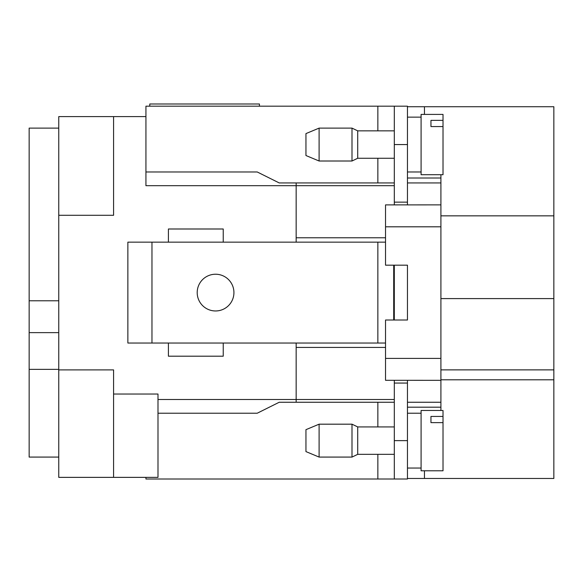 <?xml version="1.0" encoding="UTF-8"?>
<svg xmlns="http://www.w3.org/2000/svg" width="583" height="583" viewBox="0 0 583 583"><rect width="100%" height="100%" fill="white"/><g stroke="black" fill="none" stroke-linecap="round" stroke-linejoin="round"><path stroke-width="0.87" d="M407.459 106.733L553.85 106.733L553.85 215.841L440.908 215.841M440.908 298.598L553.85 298.598L553.85 215.841M553.85 298.598L553.85 379.795L440.908 379.795M424.46 470.787L424.46 478.461L553.85 478.461L553.85 379.795M553.85 106.733L424.46 106.733L424.46 114.406M58.759 369.906L58.759 477.368L157.993 477.368L157.993 394.028L113.583 394.028L113.583 369.906L58.759 369.906L58.759 116.6L145.932 116.6L145.932 185.686L296.157 185.686L296.157 242.156M385.531 343.037L223.238 343.037L223.238 356.198L168.414 356.198L168.414 343.037L127.866 343.037L127.866 242.156L385.531 242.156M385.531 347.424L296.157 347.424L296.157 399.508L157.993 399.508M58.759 215.287L113.583 215.287L113.583 116.6M113.583 394.028L113.583 477.368M58.759 457.079L29.15 457.079L29.15 128.114L58.759 128.114L29.15 128.114M145.932 171.978L257.234 171.978L279.228 182.938L394.305 182.938M377.857 130.854L377.857 106.186L145.932 106.186L145.932 116.6M377.857 106.186L407.459 106.186L394.305 106.186L407.459 106.186L407.459 144.562L394.305 144.562L394.305 106.186M233.929 292.593A18.364 18.364 0 0 1 215.564 310.965A18.364 18.364 0 0 1 197.2 292.593A18.364 18.364 0 0 1 215.564 274.229A18.364 18.364 0 0 1 233.929 292.593M168.414 343.037L223.238 343.037M168.414 242.156L168.414 228.995L223.238 228.995L223.238 242.156M393.707 265.185L393.707 320.009M394.305 402.248L279.228 402.248L257.234 413.216L157.993 413.216M145.932 477.368L145.932 479.007L377.857 479.007L377.857 454.339M394.305 479.007L394.305 440.631L407.459 440.631L407.459 479.007L377.857 479.007M394.305 204.888L394.305 202.133L407.459 202.133L407.459 204.873L385.531 204.888L385.531 265.185L407.459 265.185L407.459 320.009L385.531 320.009L385.531 380.305L407.459 380.305L407.459 383.06L394.305 383.06L394.305 380.305M407.459 440.631L407.459 383.06M394.305 440.631L394.305 383.06M407.459 202.133L407.459 144.562M394.305 202.133L394.305 144.562M394.305 320.009L394.305 265.185M407.459 204.888L440.908 204.873L440.908 226.802L385.531 226.802M357.714 454.339L352.001 457.079L352.001 424.184L357.714 426.924L357.714 454.339L394.305 454.339M319.105 457.079L305.951 451.599L305.951 429.664L319.105 424.184L319.105 457.079L352.001 457.079M357.714 158.27L352.001 161.01L352.001 128.114L357.714 130.854L357.714 158.27L394.305 158.27M319.105 161.01L305.951 155.53L305.951 133.594L319.105 128.114L319.105 161.01L352.001 161.01M149.773 106.186L149.773 103.993L259.428 103.993L259.428 106.186M149.773 103.993L259.428 103.993M394.305 185.686L296.157 185.686L296.157 182.938M385.531 237.769L296.157 237.769M394.305 399.508L296.157 399.508L296.157 402.248M440.908 174.718L440.908 178.004L407.459 178.004M407.459 182.938L440.908 182.938L440.908 178.004M440.908 182.938L440.908 204.873M385.531 358.392L440.908 358.392L440.908 226.802M440.908 358.392L440.908 402.248L407.459 402.248M407.459 407.189L440.908 407.189L440.908 402.248M440.908 407.189L440.908 410.476M553.85 369.877L440.908 369.877M424.46 478.461L407.459 478.461M440.908 380.32L407.459 380.305M407.459 320.009L407.459 265.185M296.157 343.037L296.157 347.424M421.086 470.787L421.086 410.476L443.014 410.476L443.014 470.787L421.086 470.787M443.014 422.639L430.954 422.639L430.954 416.437L443.014 416.437M421.086 174.718L421.086 114.406L443.014 114.406L443.014 174.718L421.086 174.718M443.014 126.569L430.954 126.569L430.954 120.368L443.014 120.368M58.759 300.777L29.15 300.777M29.15 332.631L58.759 332.631M58.759 369.352L29.15 369.352M151.966 242.156L151.966 343.037M377.857 182.938L377.857 158.27M377.857 343.037L377.857 242.156M377.857 426.924L377.857 402.248M357.714 426.924L394.305 426.924M319.105 424.184L352.001 424.184M357.714 130.854L394.305 130.854M319.105 128.114L352.001 128.114M421.086 413.216L407.459 413.216M421.086 468.047L407.459 468.047M421.086 117.147L407.459 117.147M421.086 171.978L407.459 171.978"/></g></svg>
